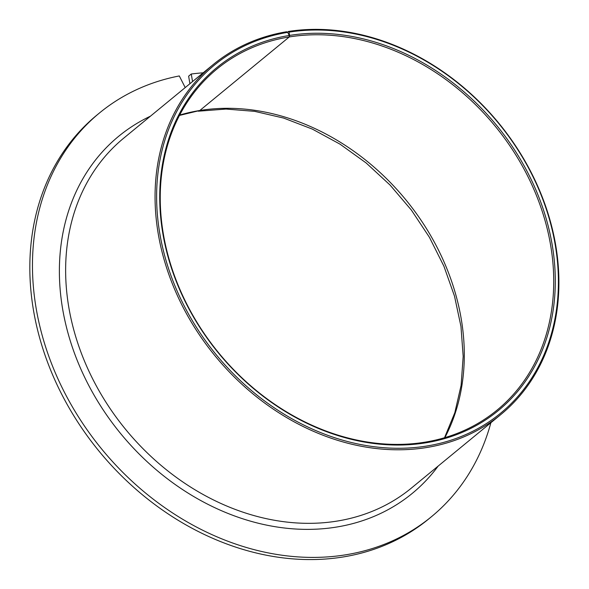 <?xml version="1.0" encoding="UTF-8"?>
<svg xmlns="http://www.w3.org/2000/svg" width="589" height="589" viewBox="0 0 589 589"><rect width="100%" height="100%" fill="white"/><g stroke="black" fill="none" stroke-linecap="round" stroke-linejoin="round"><path stroke-width="0.88" d="M287.432 32.218L288.338 31.475L289.052 32.137L289.604 35.421L289.265 36.945A220.691 178.769 -129.4 0 1 522.406 166.12A220.691 178.769 -129.4 0 1 497.16 410.04A220.691 178.769 -129.4 0 1 431.111 441.051A220.691 178.769 -129.4 0 1 193.442 316.367A220.691 178.769 -129.4 0 1 216.811 69.119A220.691 178.769 -129.4 0 1 282.853 38.108A220.691 178.769 -129.4 0 1 289.265 36.945L199.833 110.489L198.294 111.211M289.604 35.421A221.854 179.711 -129.4 0 1 542.042 205.723A221.854 179.711 -129.4 0 1 432.024 441.676A221.854 179.711 -129.4 0 1 174.285 276.204A221.854 179.711 -129.4 0 1 282.992 36.614A221.854 179.711 -129.4 0 1 289.258 35.473L287.675 32.358L286.622 31.754A226.5 183.473 -129.4 0 0 280.909 32.807A226.5 183.473 -129.4 0 0 213.122 64.635L123.69 138.179A226.5 183.473 -129.4 0 0 99.71 391.928A226.5 183.473 -129.4 0 0 343.63 519.896A226.5 183.473 -129.4 0 0 411.416 488.067L500.849 414.523A226.5 183.473 -129.4 0 1 433.062 446.352A226.5 183.473 -129.4 0 1 189.135 318.391A226.5 183.473 -129.4 0 1 213.122 64.635M288.338 31.475A226.5 183.473 -129.4 0 1 527.008 164.625A226.5 183.473 -129.4 0 1 500.849 414.523M289.052 32.137A225.337 182.538 -129.4 0 1 545.039 205.48A225.337 182.538 -129.4 0 1 433.195 444.857A225.337 182.538 -129.4 0 1 171.406 276.786A225.337 182.538 -129.4 0 1 281.822 33.433A225.337 182.538 -129.4 0 1 287.675 32.358M490.887 422.718A261.347 211.701 -129.4 0 1 431.442 516.715L428.814 518.88A261.347 211.701 -129.4 0 1 350.602 555.604A261.347 211.701 -129.4 0 1 69.149 407.949A261.347 211.701 -129.4 0 1 96.817 115.157L99.453 112.992A261.347 211.701 -129.4 0 1 177.664 76.268A261.347 211.701 -129.4 0 1 179.299 75.944L185.211 87.584M189.916 83.719L188.635 76.18L191.27 74.015A261.347 211.701 -129.4 0 1 203.161 72.822M431.442 516.715A261.347 211.701 -129.4 0 1 353.231 553.439A261.347 211.701 -129.4 0 1 71.777 405.784A261.347 211.701 -129.4 0 1 99.453 112.992M179.468 115.422L199.833 110.489A220.691 178.769 -129.4 0 1 413.25 209.272A220.691 178.769 -129.4 0 1 444.886 437.627M179.645 115.076A220.691 178.769 -129.4 0 1 193.428 111.652A220.691 178.769 -129.4 0 1 199.833 110.489L289.265 36.945L289.258 35.473M191.27 74.015L192.544 81.554M438.164 466.076A231.146 187.236 -129.4 0 1 343.085 525.867A231.146 187.236 -129.4 0 1 83.535 374.935A231.146 187.236 -129.4 0 1 150.431 116.18M444.518 437.737L454.833 412.661L461.106 385.346L463.182 356.404L460.966 326.446L454.509 296.164L443.922 266.228L429.433 237.315L411.365 210.074L390.117 185.108L366.167 162.976L340.037 144.165L312.325 129.094L283.655 118.08L254.669 111.358L226.029 109.061L198.353 111.196"/></g></svg>
